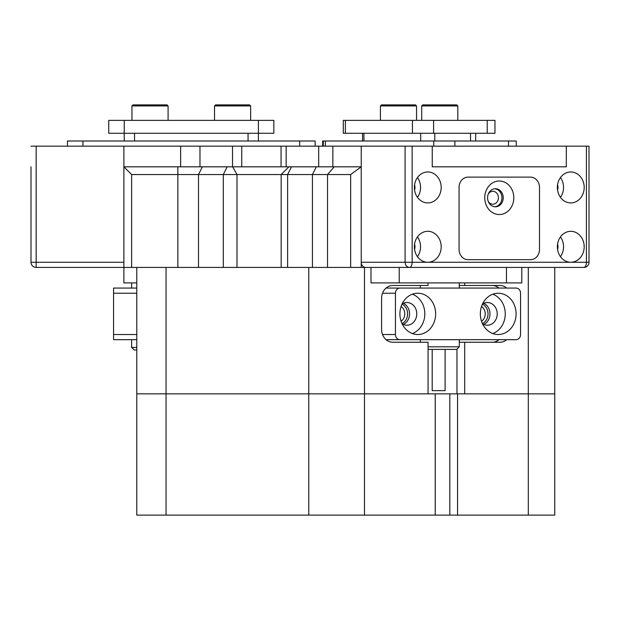 <?xml version="1.0" encoding="UTF-8"?>
<svg xmlns="http://www.w3.org/2000/svg" width="620" height="620" viewBox="0 0 620 620"><rect width="100%" height="100%" fill="white"/><g stroke="black" fill="none" stroke-linecap="round" stroke-linejoin="round"><path stroke-width="0.93" d="M402.016 304.133A10.579 9.161 -90 0 1 407.588 313.867A10.579 9.161 -90 0 1 402.016 323.601M401.086 321.245A8.517 7.37 90 0 0 404.767 313.867A8.517 7.37 90 0 0 401.086 306.497M482.453 304.133A10.579 9.161 -90 0 1 488.025 313.867A10.579 9.161 -90 0 1 482.453 323.601M481.523 321.245A8.517 7.37 90 0 0 485.212 313.867A8.517 7.37 90 0 0 481.523 306.497M528.302 267.429L528.302 393.855L554.753 393.855L554.753 515.111L528.302 515.111L528.302 393.855L464.713 393.855L464.713 342.248L500.014 342.248A12.904 11.175 90 0 0 506.718 339.667M428.064 282.906L428.064 285.487L392.762 285.487A12.904 11.175 90 0 0 381.587 298.39L381.587 329.352A12.904 11.175 90 0 0 392.762 342.248L428.064 342.248L428.064 393.855L364.475 393.855L364.475 267.429M136.78 267.429L136.78 393.855L435.217 393.855L435.217 515.111L308.768 515.111L308.768 267.429L350.656 267.429L350.656 174.546L131.618 174.546L131.618 267.429L166.044 267.429L166.044 393.855L364.475 393.855L364.475 515.111M464.713 282.906L464.713 285.487L500.014 285.487A12.904 11.175 90 0 1 506.718 288.067M459.288 285.487L464.713 285.487M464.713 342.248L459.288 342.248M420.329 342.248L420.329 339.667M420.329 288.067L420.329 285.487M492.272 342.248A12.904 11.175 90 0 0 498.976 339.667M498.976 288.067A12.904 11.175 90 0 0 492.272 285.487M287.61 267.429L287.61 174.546L291.485 166.811L361.228 166.811L361.228 267.429L399.21 267.429L399.21 282.906L370.985 282.906L370.985 267.429M361.228 267.429L350.656 267.429M131.618 267.429L123.884 267.429L123.884 166.811L227.184 166.811L223.316 174.546L223.316 267.429M521.792 267.429L521.792 282.906L399.21 282.906M506.463 282.906L506.463 267.429M412.137 146.165L566.308 146.165L566.308 166.811L566.308 146.165L586.419 146.165L586.419 262.268L589 262.268A5.162 5.162 0 0 1 583.839 267.429A5.162 2.581 -90 0 0 586.419 262.268L570.78 262.268A15.477 13.408 -90 0 1 557.372 246.791A15.477 13.408 -90 0 1 570.78 231.306A15.477 13.408 -90 0 1 584.187 246.791A15.477 13.408 -90 0 1 570.78 262.268L427.777 262.268A15.477 13.408 90 0 0 441.184 246.791A15.477 13.408 90 0 0 427.777 231.306A15.477 13.408 90 0 0 414.369 246.791A15.477 13.408 90 0 0 427.777 262.268L405.093 262.268L405.093 146.165L412.137 146.165L412.137 262.268A5.162 2.581 -90 0 1 409.557 267.429L365.699 267.429A5.162 4.472 -90 0 1 361.228 262.268L405.093 262.268A5.162 4.472 90 0 0 409.557 267.429L583.839 267.429L554.753 267.429L554.753 393.855L457.56 393.855L457.56 515.111L528.302 515.111M166.044 267.429L308.768 267.429M136.78 282.906L123.884 282.906L123.884 267.429L36.161 267.429L123.884 267.429M361.228 262.268L361.228 146.165L318.688 146.165L318.688 166.811L232.523 166.811L232.523 146.165L180.629 146.165L180.629 166.811L123.884 166.811L131.618 174.546M350.656 174.546L361.228 166.811L332.855 166.811L332.855 146.165M445.098 349.378L445.098 390.654L432.194 390.654L432.194 349.378M428.064 346.797L459.288 346.797L456.707 349.378L428.064 349.378M480.345 313.867A20.638 17.872 90 0 0 498.217 334.513A20.638 17.872 90 0 0 516.096 313.867A20.638 17.872 90 0 0 498.217 293.229A20.638 17.872 90 0 0 480.345 313.867M492.799 333.537A20.638 17.872 90 0 0 505.254 313.867A20.638 17.872 90 0 0 492.799 294.198M482.515 323.733A11.354 9.835 90 0 0 487.382 325.221A11.354 9.835 90 0 0 497.209 313.867A11.354 9.835 90 0 0 487.382 302.521A11.354 9.835 90 0 0 482.515 304.009M483.771 324.43A11.354 9.835 90 0 0 489.986 313.867A11.354 9.835 90 0 0 483.771 303.312M399.908 313.867A20.638 17.872 90 0 0 417.779 334.513A20.638 17.872 90 0 0 435.651 313.867A20.638 17.872 90 0 0 417.779 293.229A20.638 17.872 90 0 0 399.908 313.867M412.362 333.537A20.638 17.872 90 0 0 424.816 313.867A20.638 17.872 90 0 0 412.362 294.198M402.078 323.733A11.354 9.835 90 0 0 406.945 325.221A11.354 9.835 90 0 0 416.772 313.867A11.354 9.835 90 0 0 406.945 302.521A11.354 9.835 90 0 0 402.078 304.009M403.333 324.43A11.354 9.835 90 0 0 409.549 313.867A11.354 9.835 90 0 0 403.333 303.312M520.56 334.513L520.56 293.229A5.162 4.472 90 0 0 516.096 288.067L399.908 288.067A5.162 4.472 90 0 0 395.436 293.229L395.436 334.513A5.162 4.472 90 0 0 399.908 339.667L516.096 339.667A5.162 4.472 90 0 0 520.56 334.513M386.058 288.067L399.908 288.067M399.908 339.667L386.058 339.667M435.217 515.111L457.56 515.111M435.217 393.855L457.56 393.855M166.044 515.111L136.78 515.111L136.78 393.855L166.044 393.855L166.044 515.111L308.768 515.111M136.78 339.667L113.561 339.667L131.618 339.667L131.618 347.409L136.78 347.409M113.561 339.667L113.561 288.067L136.78 288.067M136.78 349.99L134.199 349.99L131.618 347.409M215.559 104.889L249.612 104.889L250.643 105.919L214.52 105.919L215.559 104.889M422.739 104.889L456.793 104.889L457.831 105.919L421.709 105.919L422.739 104.889L421.709 105.919L421.709 120.365L421.709 105.919M381.455 104.889L415.516 104.889L416.547 105.919L380.424 105.919L381.455 104.889L380.424 105.919L380.424 120.365L380.424 105.919M315.146 146.165L315.146 141.004L315.146 146.165M67.464 141.004L67.464 146.165L67.464 141.004L299.662 141.004L299.662 146.165M315.146 141.004L299.662 141.004M454.879 146.165L454.879 141.004L508.509 141.004L508.509 146.165M325.376 146.165L325.376 141.004L433.736 141.004L433.736 146.165M325.376 141.004L322.656 141.004L322.656 146.165M454.879 141.004L433.736 141.004M516.243 146.165L516.243 141.004L508.509 141.004M513.802 197.764A16.771 14.523 -90 0 1 499.278 214.536A16.771 14.523 -90 0 1 484.755 197.764A16.771 14.523 -90 0 1 499.278 181.001A16.771 14.523 -90 0 1 513.802 197.764M487.591 197.764A9.029 7.82 90 0 0 495.411 206.801A9.029 7.82 90 0 0 503.231 197.764A9.029 7.82 90 0 0 495.411 188.736A9.029 7.82 90 0 0 487.591 197.764M501.936 197.764A9.029 7.82 -90 0 1 494.76 206.77A9.029 7.82 -90 0 0 501.936 197.764A9.029 7.82 -90 0 0 494.76 188.767A9.029 7.82 -90 0 1 501.936 197.764M530.557 259.687A10.323 8.936 90 0 0 539.501 249.372L539.501 187.449A10.323 8.936 90 0 0 530.557 177.126L467.999 177.126A10.323 8.936 90 0 0 459.064 187.449L459.064 249.372A10.323 8.936 90 0 0 467.999 259.687L530.557 259.687L467.999 259.687A10.323 8.936 -90 0 1 459.064 249.372L459.064 187.449A10.323 8.936 -90 0 1 467.999 177.126L530.557 177.126A10.323 8.936 -90 0 1 539.501 187.449L539.501 249.372A10.323 8.936 -90 0 1 530.557 259.687M31 231.306L31 202.926M566.308 166.811L432.249 166.811L566.308 166.811M432.249 146.165L432.249 166.811L432.249 146.165M405.093 146.165L361.228 146.165L361.228 166.811M318.688 146.165L286.146 146.165L286.146 166.811M281.062 166.811L281.062 146.165L241.738 146.165L241.738 166.811M232.523 166.811L199.981 166.811L199.981 146.165M180.629 146.165L123.884 146.165L123.884 166.811M31 146.165L36.161 146.165L36.161 267.429A5.162 5.162 0 0 1 31 262.268L31 166.811M232.523 146.165L241.738 146.165M281.062 146.165L286.146 146.165M488.312 201.562A6.448 5.588 90 0 0 492.83 204.22A6.448 5.588 90 0 0 498.418 197.764A6.448 5.588 90 0 0 492.83 191.317A6.448 5.588 90 0 0 488.312 193.967M417.462 177.568A15.477 13.408 -90 0 1 417.462 197.331M427.777 202.926A15.477 13.408 90 0 0 441.184 187.449A15.477 13.408 90 0 0 427.777 171.965A15.477 13.408 90 0 0 414.369 187.449A15.477 13.408 90 0 0 427.777 202.926M560.457 197.331A15.477 13.408 90 0 0 560.457 177.568M570.78 171.965A15.477 13.408 -90 0 1 584.187 187.449A15.477 13.408 -90 0 1 570.78 202.926A15.477 13.408 -90 0 1 557.372 187.449A15.477 13.408 -90 0 1 570.78 171.965M560.457 256.672A15.477 13.408 90 0 0 560.457 236.91M417.462 236.91A15.477 13.408 -90 0 1 417.462 256.672M557.589 190.201A9.029 7.82 90 0 0 557.589 184.69M557.589 244.032A9.029 7.82 -90 0 1 557.589 249.542M414.586 249.542A9.029 7.82 90 0 0 414.586 244.032M414.586 190.201A9.029 7.82 90 0 0 414.586 184.69M586.419 146.165L589 146.165L589 262.268A5.162 5.162 0 0 1 583.839 267.429M525.404 177.126L467.999 177.126M36.161 146.165L123.884 146.165L123.884 262.268L31 262.268M132.99 104.889L167.051 104.889L168.082 105.919L131.959 105.919L132.99 104.889M258.385 141.004L258.385 133.269L258.385 141.004M124.225 141.004L124.225 133.269L124.225 141.004M124.225 120.365L108.74 120.365L108.74 133.269L124.225 133.269L124.225 120.365L258.385 120.365L258.385 133.269L273.862 133.269L273.862 120.365L273.862 133.269M124.225 133.269L258.385 133.269M273.862 120.365L258.385 120.365M345.371 120.365L343.294 120.365L343.294 133.269L345.371 133.269L345.371 120.365L412.447 120.365L412.447 133.269L494.962 133.269L494.962 120.365L487.219 120.365L487.219 133.269M345.371 133.269L412.447 133.269M433.597 133.269L433.597 120.365L487.219 120.365M433.597 120.365L412.447 120.365M456.971 393.855L456.971 349.114M316.293 166.811L312.426 174.546L312.426 267.429M202.376 166.811L198.508 174.546L198.508 267.429M334.234 166.811L327.531 174.546L327.531 267.429M177.863 166.811L177.863 267.429M232.655 166.811L236.995 174.546L236.995 267.429M382.524 334.513L395.436 334.513M395.436 293.229L382.524 293.229M449.818 393.855L449.818 515.111M136.78 293.229L113.561 293.229M113.561 334.513L136.78 334.513M82.941 146.165L82.941 141.004M134.54 141.004L134.54 133.269M248.062 133.269L248.062 141.004M363.932 141.004L363.932 133.269M420.693 133.269L420.693 141.004M434.791 141.004L434.791 133.269M470.541 133.269L470.541 141.004M288.904 166.811L281.162 174.546L281.162 267.429M459.288 282.906L459.288 288.067M459.288 339.667L459.288 346.797M131.618 282.906L131.618 288.067M214.52 120.365L214.52 105.919M250.643 120.365L250.643 105.919M457.831 120.365L457.831 105.919M416.547 120.365L416.547 105.919M323.299 141.004L323.299 146.165M131.959 120.365L131.959 105.919M168.082 120.365L168.082 105.919M475.703 133.269L475.703 141.004L475.703 133.269M362.553 133.269L362.553 141.004L362.553 133.269M343.294 120.365L343.294 133.269M494.962 120.365L494.962 133.269"/></g></svg>
